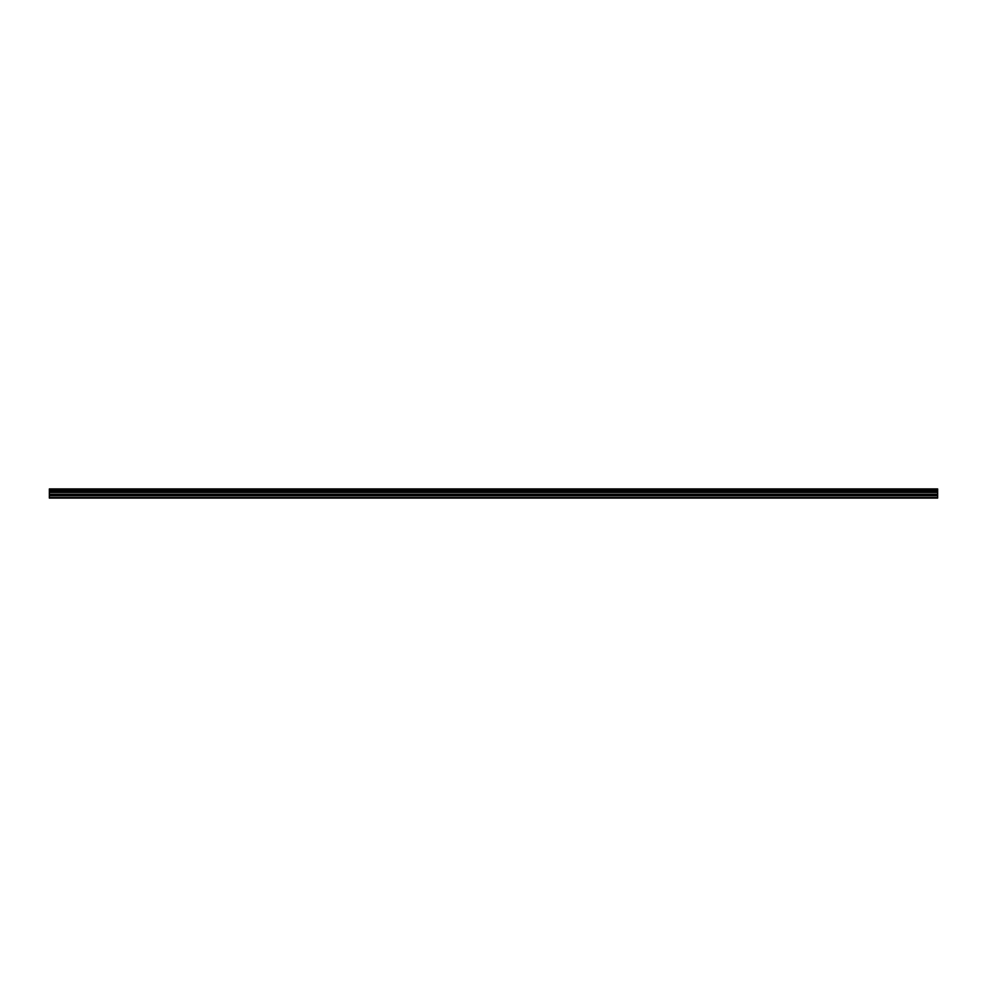 <?xml version="1.0" encoding="UTF-8"?>
<svg xmlns="http://www.w3.org/2000/svg" width="987" height="987" viewBox="0 0 987 987"><rect width="100%" height="100%" fill="white"/><g stroke="black" fill="none" stroke-linecap="round" stroke-linejoin="round"><path stroke-width="1.48" d="M49.35 495.511L49.35 492.192L937.65 492.192L937.65 495.511L49.35 495.511L49.35 498.077L937.65 498.077L937.65 495.511M49.35 489.009L937.65 489.009L49.35 488.923L49.35 492.044L937.65 492.044L49.35 491.982M937.65 488.923L49.35 488.923M937.65 489.009L937.65 489.897L49.35 489.897M49.35 489.996L937.65 489.897M937.65 489.996L937.65 491.008L49.35 491.008M49.35 491.119L937.65 491.008M937.65 491.119L937.65 491.982M49.35 497.559L937.65 497.559M49.35 492.451L937.65 492.451M49.35 495.758L937.65 495.758M49.35 494.487L937.65 494.487M937.65 494.24L49.35 494.24"/></g></svg>
